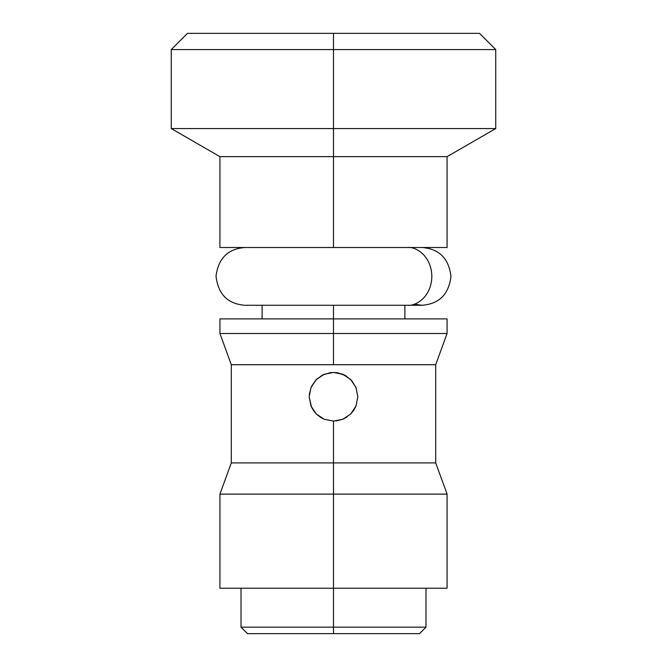 <?xml version="1.0" encoding="UTF-8"?>
<svg xmlns="http://www.w3.org/2000/svg" width="667" height="667" viewBox="0 0 667 667"><rect width="100%" height="100%" fill="white"/><g stroke="black" fill="none" stroke-linecap="round" stroke-linejoin="round"><path stroke-width="1" d="M333.5 627.163L333.5 633.65L419.493 633.65L333.5 633.65L333.5 627.163L425.98 627.163L333.5 627.163L333.5 588.219L333.5 627.163L241.02 627.163L333.5 627.163M333.5 49.575L495.739 49.575L333.5 49.575L333.5 156.653L447.073 156.653L333.5 156.653L333.5 247.507L447.073 247.507L333.5 247.507L333.5 156.653L219.927 156.653L333.5 156.653L333.5 128.556L495.739 128.556L333.5 128.556L333.5 49.575L171.261 49.575L333.5 49.575L333.5 33.35L333.5 49.575M479.523 33.35L187.477 33.35L479.523 33.35L495.739 49.575L495.739 128.556L447.073 156.653L447.073 247.507M324.137 419.243L333.5 421.11L324.154 419.243L319.968 417M316.6 414.29L313.273 410.305L311.022 406.103L309.163 396.773L311.022 387.444L316.383 379.473M347.04 417L342.855 419.243L333.5 421.11L342.863 419.235M316.3 379.556L324.17 374.295L333.5 372.436L342.83 374.295L350.7 379.565L355.97 387.435L357.837 396.773L355.978 406.103L353.735 410.297L350.717 413.974L342.855 419.243L333.5 421.11L342.83 419.251M322.228 418.342L317.284 414.916M342.771 419.276L335.935 420.985M322.369 375.129L324.02 374.362M311.072 387.335L311.406 386.568M311.522 407.237L309.163 396.773M333.5 494.122L333.5 588.219L447.073 588.219L333.5 588.219L333.5 494.122L447.073 494.122L333.5 494.122L333.5 462.915L333.5 494.122L219.927 494.122L333.5 494.122M447.073 318.901L333.5 318.901L333.5 305.269L333.5 318.901L447.073 318.901L447.073 333.5L333.5 333.5L447.073 333.5L435.709 364.707L333.5 364.707L435.709 364.707L435.709 462.915L333.5 462.915L435.709 462.915L447.073 494.122L447.073 588.219M333.5 421.11L333.5 462.915L333.5 421.11L324.154 419.243L316.283 413.974L311.022 406.103M357.837 396.79L355.978 406.103L350.584 414.107M333.5 364.707L333.5 333.5L333.5 364.707L231.291 364.707L333.5 364.707M219.927 318.901L333.5 318.901L333.5 333.5L333.5 318.901L219.927 318.901L219.927 333.5L333.5 333.5L219.927 333.5L231.291 364.707L231.291 462.915L333.5 462.915L231.291 462.915L219.927 494.122L219.927 588.219L333.5 588.219L219.927 588.219M219.927 247.507L333.5 247.507L219.927 247.507L219.927 156.653L171.261 128.556L333.5 128.556L171.261 128.556L171.261 49.575L187.477 33.35M324.179 374.295L333.5 372.436L342.846 374.304L333.5 372.436L338.336 372.92M247.507 633.65L333.5 633.65L247.507 633.65L241.02 627.163L241.02 588.219M343.672 418.884L342.905 419.226M355.928 406.228L355.628 406.912M355.569 386.51L355.986 387.46M350.317 379.181L350.809 379.673M342.863 374.312L344.622 375.129M344.322 374.979L343.497 374.587M355.378 407.437L355.961 406.153M331.007 372.57L323.337 374.662M342.671 374.237L335.868 372.553M316.708 379.164L323.562 374.562L331.582 372.511M345.289 375.488L337.419 372.753M345.748 375.746L351.934 380.882L356.17 387.927M309.288 394.28L311.381 386.618L315.858 380.007L322.411 375.112L330.273 372.653M422.086 247.507C439.211 248.841 448.841 258.496 450.967 276.48C448.758 294.372 439.128 303.969 422.086 305.269L407.662 305.269C414.732 306.428 431.507 297.765 431.841 276.388C431.507 255.019 414.732 246.348 407.662 247.507C414.732 246.348 431.507 255.019 431.841 276.388C431.507 297.765 414.732 306.428 407.662 305.269L421.477 305.269M407.662 305.269L245.806 305.269L407.662 305.269M425.98 588.219L425.98 627.163L419.493 633.65M404.886 305.269L404.886 318.901M262.114 305.269L262.114 318.901M422.069 305.269L414.232 304.185M244.914 247.507C227.939 248.799 218.309 258.346 216.033 276.163C218.092 294.222 227.722 303.927 244.914 305.269"/></g></svg>
